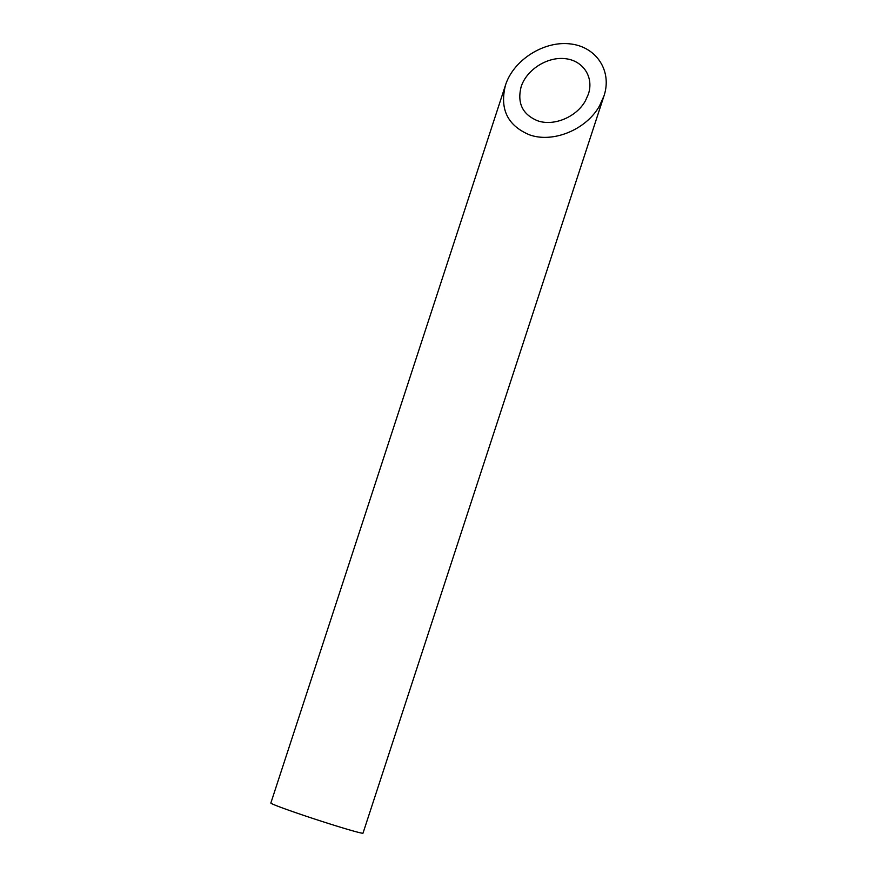 <?xml version="1.0" encoding="UTF-8"?>
<svg xmlns="http://www.w3.org/2000/svg" width="877" height="877" viewBox="0 0 877 877"><rect width="100%" height="100%" fill="white"/><g stroke="black" fill="none" stroke-linecap="round" stroke-linejoin="round"><path stroke-width="1.32" d="M537.557 120.752C553.771 126.584 576.595 117.036 585.452 100.723L588.379 94.146C594.069 77.143 583.183 60.513 565.15 58.66C547.204 56.556 526.573 69.732 521.146 86.757C517.024 103.113 522.495 114.448 537.557 120.752M604.001 95.856L363.012 833.15A48.487 1.611 -161.9 0 1 361.883 833.139A48.487 1.611 -161.9 0 1 311.576 818.022A48.487 1.611 -161.9 0 1 270.85 803.025L505.525 85.047C499.484 109 507.498 125.597 529.555 134.85C553.31 143.389 586.746 129.401 599.715 105.503L604.001 95.856C612.343 70.96 596.382 46.591 569.984 43.883C543.696 40.802 513.473 60.107 505.525 85.047"/></g></svg>
